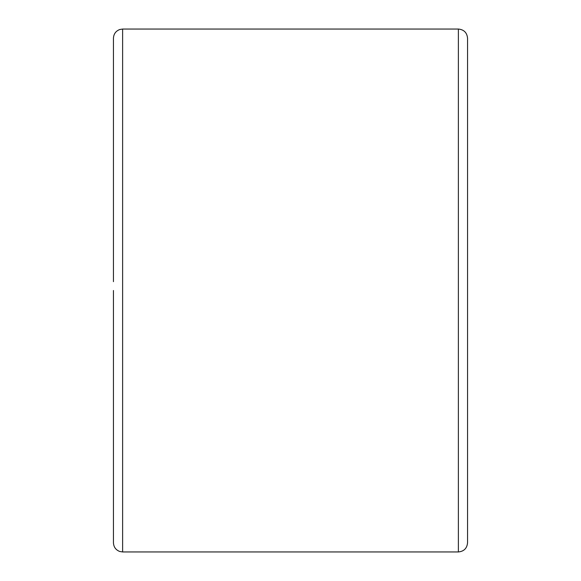 <?xml version="1.0" encoding="UTF-8"?>
<svg xmlns="http://www.w3.org/2000/svg" width="581" height="581" viewBox="0 0 581 581"><rect width="100%" height="100%" fill="white"/><g stroke="black" fill="none" stroke-linecap="round" stroke-linejoin="round"><path stroke-width="0.87" d="M113.448 121.698L113.448 132.069M113.448 459.302L113.448 494.162M113.448 166.929L113.448 245.269M113.448 377.882L113.448 379.211M113.448 281.669L113.448 38.223C113.68 33.952 115.793 31.04 119.788 29.5L122.62 29.05L122.62 551.95L458.38 551.95L458.38 29.05C463.95 29.595 467.008 32.652 467.552 38.223L467.552 542.777C467.008 548.348 463.95 551.405 458.38 551.95M113.448 299.331L113.448 300.871M122.62 551.95L119.788 551.5C115.793 549.96 113.68 547.048 113.448 542.777L113.448 290.5M122.62 29.05L458.38 29.05"/></g></svg>
